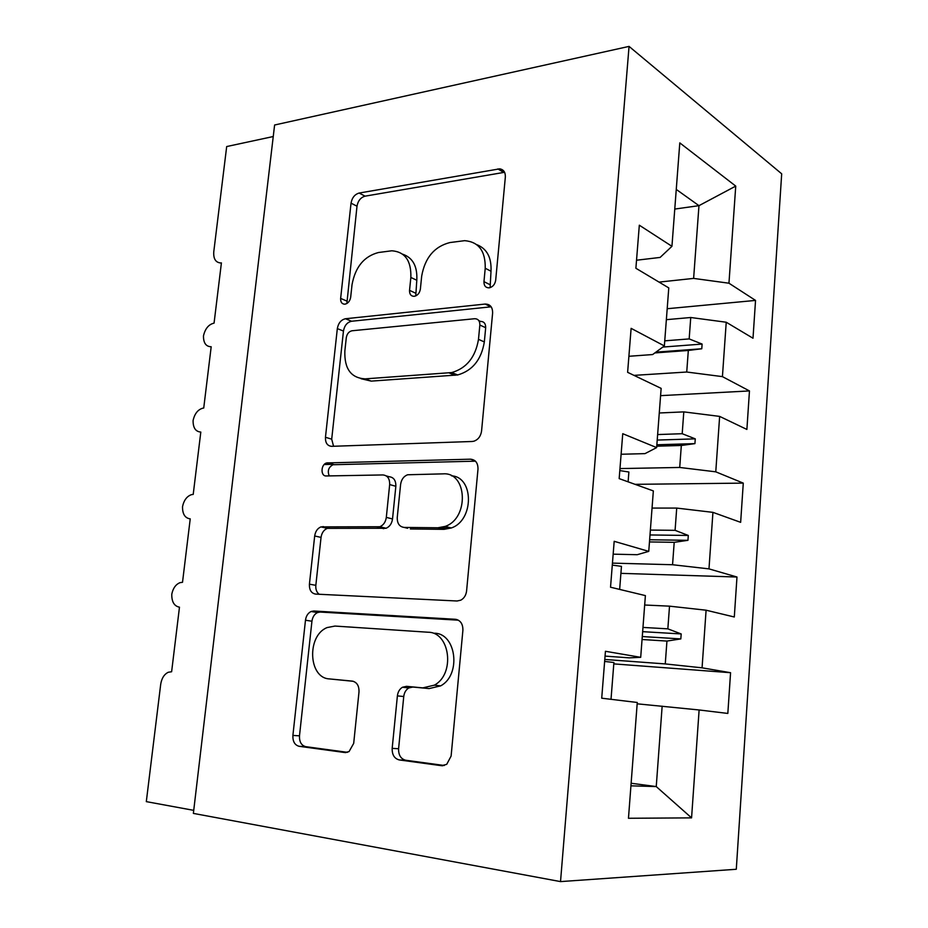 <?xml version="1.0" encoding="UTF-8"?>
<svg xmlns="http://www.w3.org/2000/svg" width="928" height="928" viewBox="0 0 928 928"><rect width="100%" height="100%" fill="white"/><g stroke="black" fill="none" stroke-linecap="round" stroke-linejoin="round"><path stroke-width="1.39" d="M489.16 287.842C492.756 287.019 494.926 284.502 495.68 280.291L505.342 177.074C505.516 172.26 503.637 169.522 499.716 168.838L359.136 193.047C354.751 194.335 352.048 197.71 351.039 203.162L340.634 298.41C340.506 302.157 341.91 304.082 344.845 304.198L344.949 304.187C348.046 303.456 349.949 301.136 350.68 297.238L352.025 284.734C355.262 267.009 364.089 256.267 378.508 252.509L391.871 250.78C405.014 251.836 411.336 260.733 410.86 277.46L409.538 290.36C409.445 294.234 410.976 296.229 414.143 296.334L414.271 296.322C417.6 295.556 419.642 293.144 420.372 289.095L421.683 276.126C424.966 257.717 434.385 246.523 449.918 242.556L464.684 240.665C478.72 241.86 485.564 251.059 485.228 268.262L483.964 281.66C483.906 285.673 485.576 287.738 488.986 287.854L489.16 287.842M392.173 748.374C392.022 754.777 394.388 758.628 399.272 759.939L441.508 765.693L446.716 764.347L451.112 756.065L462.898 630.286C462.968 623.871 460.45 620.206 455.346 619.278L313.78 611.007L311.112 611.494C307.98 613.048 306.101 615.96 305.474 620.229L292.9 735.428C292.668 741.472 294.744 745.091 299.106 746.298L344.903 752.538L349.044 751.61L353.696 743.363L358.997 691.975C359.159 685.792 356.932 682.173 352.327 681.117L329.382 678.913C308.282 678.066 306.669 635.506 327.155 627.56L334.996 626.064L428.179 632.235C450.138 632.154 455.335 674.169 434.362 685.154L422.774 687.892L406.534 686.326L402.45 687.254C399.585 689.052 397.892 691.928 397.393 695.884L392.173 748.374L398.588 748.734C398.448 755.09 400.815 758.93 405.687 760.241L444.35 765.496M629.056 46.4L274.607 125.002L193.372 813.404L560.524 881.6L736.287 869.269L781.689 173.814L629.056 46.4L560.524 881.6M472.155 441.484L473.976 441.183C478.245 439.594 480.774 436.218 481.562 431.056L492.617 313.049C492.652 307.122 490.17 304.117 485.158 304.059L345.494 318.745C341.086 319.754 338.36 323.048 337.328 328.605L325.461 437.262C325.276 442.888 327.34 445.916 331.656 446.333L472.155 441.484M477.99 469.162L466.587 590.962C466.03 595.266 464.093 598.34 460.787 600.184L457.075 600.996L315.613 594.094C311.274 593.294 309.21 589.988 309.418 584.153L314.685 535.978C315.392 531.373 317.504 528.345 320.984 526.884L379.842 526.744C383.461 525.167 385.619 522.046 386.315 517.383L389.667 484.555C389.795 478.639 387.556 475.438 382.939 474.939L326.273 475.96C320.334 476.389 320.786 464.186 326.737 462.944L470.484 459.186C475.542 459.662 478.048 462.991 477.99 469.162M605.056 656.108L629.242 657.848L640.703 657.326L605.439 651.282L601.715 698.192L637.269 702.484L628.465 818.276L691.569 817.87L699.12 709.966L637.165 703.818M613.802 663.891L730.568 672.707L702.067 667.824L706.092 610.206L669.517 606.158L644.682 605.01M604.789 659.46L665.26 663.926L702.067 667.824M273.25 136.532L226.687 146.554L213.765 251.848C213.336 258.761 215.609 262.462 220.574 262.96L221.409 262.891L214.066 323.13C208.696 324.371 205.169 328.616 203.476 335.878C203.406 342.989 205.97 346.608 211.19 346.759L203.731 408.03L203.012 408.123C197.942 409.492 194.636 413.633 193.094 420.523C193.001 427.796 195.576 431.648 200.808 432.065L193.21 494.415L191.574 494.624C186.922 496.202 183.906 500.204 182.526 506.63C182.422 514.066 184.997 518.149 190.228 518.868L182.514 582.297L179.997 582.668C175.752 584.396 173.014 588.259 171.773 594.233C171.657 601.854 174.232 606.17 179.475 607.179L171.622 671.744L168.27 672.266C164.175 674.273 161.658 678.275 160.706 684.272L146.311 801.63L193.732 810.353M613.164 554.167L637.188 554.712L648.753 551.371L614.185 541.314L610.531 587.215L645.389 595.602L640.703 657.326M620.913 573.353L736.983 577.019L708.98 568.876L712.936 512.36L676.721 508.08L652.048 508.08M612.457 563.122L672.556 564.734L708.98 568.876M324.185 464.534L332.978 464.313M621.11 454.256L644.983 453.63L656.641 447.598L622.746 433.701L619.173 478.616L653.347 490.924L648.753 551.371M635.042 484.335L743.282 483.117L715.766 471.83L719.641 416.394L683.797 411.881L659.274 412.983M619.962 468.582L679.714 467.457L715.766 471.83M628.894 356.282L652.628 354.554L664.367 345.935L631.121 328.35L627.618 372.325L661.142 388.38L656.641 447.598M660.585 395.653L749.464 390.932L722.425 376.629L726.23 322.236L753.002 338.233L755.543 300.417L728.956 283.214L735.742 186.099L698.97 205.668L676.257 189.416M633.986 375.376L686.732 372.024L722.425 376.629M636.538 260.223L660.121 257.427L671.942 246.314L639.322 225.202L635.889 268.262L668.775 287.912L664.367 345.935M667.197 308.722L755.543 300.417M659.042 282.1L693.622 278.4L728.956 283.214M730.568 672.707L727.83 713.435L699.12 709.966M736.983 577.019L734.303 616.992L706.092 610.206M743.282 483.117L740.648 522.336L712.936 512.36M749.464 390.932L746.889 429.444L719.641 416.394M671.942 246.314L679.795 142.889L735.742 186.099M642.976 627.421L667.847 628.848L669.517 606.158M665.26 663.926L666.942 641.074L680.827 638.916L681.187 633.94L667.847 628.848M642.06 639.508L666.942 641.074M380.654 527.893L380.758 526.965M438.097 527.835L451.182 527.962M650.377 530.074L675.085 530.329L676.721 508.08M672.556 564.734L674.204 542.323L687.95 540.328L688.298 535.456L675.085 530.329M649.472 541.929L674.204 542.323M657.627 434.559L682.196 433.712L683.797 411.881M679.714 467.457L681.326 445.475L694.921 443.63L695.269 438.851L682.196 433.712M656.746 446.194L681.326 445.475M664.75 340.843L689.168 338.917L690.745 317.504L666.362 319.673M686.732 372.024L688.321 350.459L701.777 348.766L702.113 344.068L689.168 338.917M654.855 352.93L688.321 350.459M690.745 317.504L726.23 322.236M693.622 278.4L698.97 205.668L674.772 209.067M631.133 783.255L656.247 786.573L662.151 706.162M630.936 785.83L656.247 786.573L691.569 817.87M662.836 347.06L702.113 344.068M655.887 352.153L701.777 348.766M657.21 440.069L695.269 438.851M656.85 444.767L694.921 443.63M650.006 534.957L688.298 535.456M649.635 539.748L687.95 540.328M642.652 631.666L681.187 633.94M642.28 636.55L680.827 638.916M490.112 287.634L491.005 271.22C491.654 257.508 486.91 248.646 476.76 244.644M402.729 254.226C412.832 257.694 417.519 266.371 416.8 280.256L415.756 295.916M504.6 172.295L365.087 196.156C360.702 197.432 358.011 200.773 357.002 206.202L346.863 303.514M491.179 306.808L351.596 321.25C347.188 322.248 344.474 325.519 343.453 331.052L331.702 439.176L333.558 446.264M485.158 304.059L490.958 306.832L485.135 304.059M479.846 325.044C479.88 320.902 478.164 318.791 474.684 318.722L351.979 330.774C348.905 331.505 347.002 333.813 346.295 337.676L344.856 351.004C344.253 368.752 351.016 378.044 365.133 378.868L451.716 372.569C466.552 368.277 475.484 357.199 478.488 339.335L479.846 325.044L485.68 327.7C485.715 323.582 483.998 321.482 480.518 321.413L478.825 320.636M361.004 378.705L371.246 381.118L365.133 378.868M485.68 327.7L484.335 341.933C481.354 359.704 472.456 370.713 457.655 374.958L371.246 381.118M386.292 475.913L389.122 476.725C393.727 477.236 395.966 480.426 395.85 486.307L392.521 518.961C391.836 523.601 389.69 526.698 386.083 528.264L327.329 528.368C323.849 529.818 321.749 532.823 321.042 537.405L315.833 585.336C315.532 589.361 316.657 592.342 319.186 594.268M475.438 461.17L333.013 464.731C328.5 467.213 327.248 470.937 329.243 475.902M437.9 527.777L445.162 526.408C469.382 518.346 467.329 471.83 443.132 473.86L407.601 474.765C403.68 476.296 401.348 479.509 400.606 484.416L397.254 517.441C397.114 523.438 399.423 526.768 404.156 527.417L437.9 527.777L444.013 529.343L451.252 527.986C474.115 520.48 474.115 476.888 451.518 475.832M407.566 528.276L404.156 527.417M444.013 529.343L410.35 528.96M434.408 633.232C456.321 633.174 461.541 674.958 440.626 685.873L429.072 688.588L412.867 687.033L408.796 687.95C405.93 689.736 404.248 692.59 403.75 696.522L398.588 748.734M353.336 681.303L329.382 678.913M458.386 620.182L320.218 612.051L317.55 612.538C314.43 614.092 312.562 616.981 311.936 621.226L299.489 735.834C299.28 741.843 301.345 745.451 305.706 746.657L347.466 752.33M619.811 470.577L628.882 472.016L628.105 481.841M612.294 565.106L621.458 566.358L619.649 589.408M604.638 661.432L613.907 662.499L611.018 699.306M491.005 271.22L485.228 268.262M415.489 293.097L409.538 290.36M416.8 280.256L410.86 277.46M346.712 301.008L340.634 298.41M357.002 206.202L351.039 203.162M365.087 196.156L359.136 193.047M503.568 172.388L497.907 168.919M489.74 284.548L483.964 281.66M331.702 439.176L325.461 437.262M343.453 331.052L337.328 328.605M351.596 321.25L345.494 318.745M455.045 375.295L449.094 372.905M484.335 341.933L478.488 339.335M315.833 585.336L309.418 584.153M321.042 537.405L314.685 535.978M329.278 528.044L322.944 526.57M383.798 528.67L377.557 527.139M392.521 518.961L386.315 517.383M395.85 486.307L389.667 484.555M333.964 464.592L327.7 462.805M474.788 460.601L470.484 459.186M403.75 696.522L397.393 695.884M412.867 687.033L406.534 686.326M429.072 688.588L422.774 687.892M345.9 752.585L344.903 752.538M305.706 746.657L299.106 746.298M299.489 735.834L292.9 735.428M311.936 621.226L305.474 620.229M320.218 612.051L313.78 611.007M456.924 619.556L455.346 619.278M442.784 765.751L441.508 765.693M405.687 760.241L399.272 759.939M221.363 263.285L220.574 262.96M504.217 171.61L499.716 168.838M457.655 374.958L451.716 372.569M327.329 528.368L320.984 526.884M386.083 528.264L379.842 526.744M333.013 464.731L326.737 462.944M451.252 527.986L445.162 526.408M408.796 687.95L402.45 687.254M440.626 685.873L434.362 685.154M317.55 612.538L311.112 611.494"/></g></svg>
